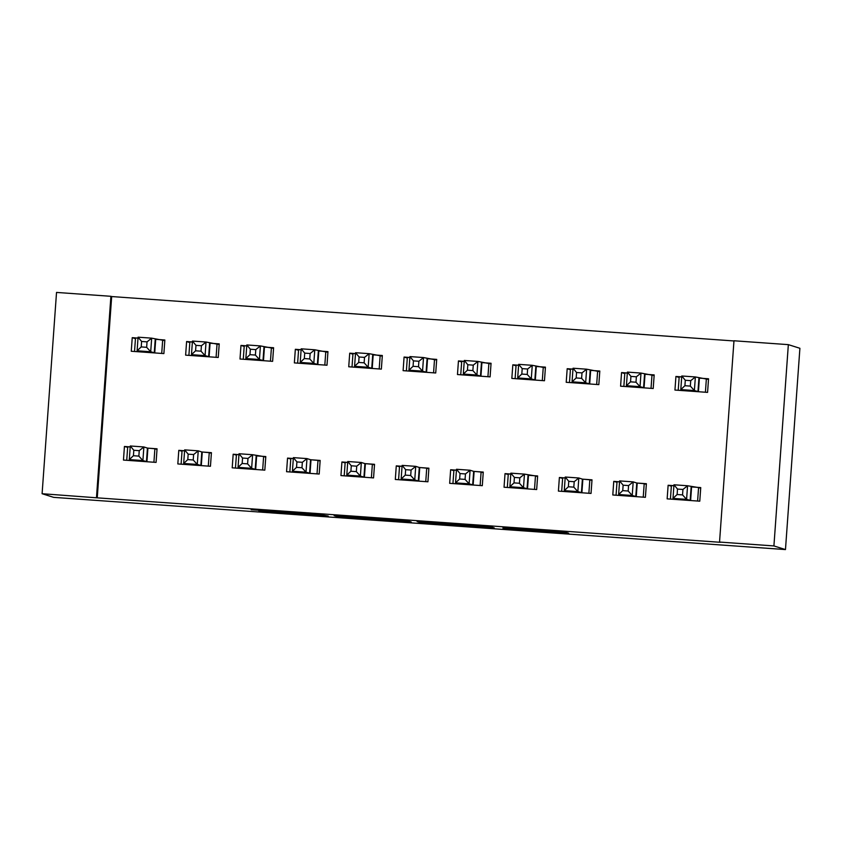 <?xml version="1.0" encoding="UTF-8"?>
<svg xmlns="http://www.w3.org/2000/svg" width="842" height="842" viewBox="0 0 842 842"><rect width="100%" height="100%" fill="white"/><g stroke="black" fill="none" stroke-linecap="round" stroke-linejoin="round"><path stroke-width="1.26" d="M502.958 528.534L568.676 533.218L565.214 532.123L502.979 527.639L530.355 530.313L502.958 528.534M258.778 510.82L328.254 516.062L319.265 514.525L251.137 509.715L317.908 514.62L320.202 515.346L316.097 515.136L258.778 510.82M97.251 497.843L720.32 542.301L719.542 542.059L733.971 340.768L788.344 344.641L799.9 348.283L785.47 549.573L53.656 497.359L42.1 493.717L97.251 497.843L111.681 296.552L110.902 296.3L96.472 497.59M719.542 542.059L773.914 545.932L785.47 549.573M420.579 522.65L494.233 527.902L490.76 526.808L422.263 521.872L417.116 521.556L420.579 522.65L420.642 521.766M406.097 521.661L337.589 516.725L334.127 515.63L407.717 520.872L411.243 521.977L406.097 521.661L406.16 520.735M184.587 450.754L178.799 450.344L177.83 463.942L210.447 466.279L211.426 452.67L202.627 452.049M192.386 341.957L186.598 341.536L185.629 355.145L218.246 357.471L219.225 343.873L210.426 343.241M293.321 458.522L287.543 458.101L286.564 471.709L319.192 474.035L320.16 460.437L311.361 459.806M301.12 349.714L295.342 349.304L294.363 362.902L326.991 365.228L327.959 351.63L319.16 350.998M402.066 466.279L396.277 465.868L395.308 479.466L427.925 481.792L428.904 468.194L420.105 467.563M409.865 357.471L404.076 357.061L403.108 370.659L435.724 372.985L436.703 359.387L427.904 358.755M510.799 474.035L505.021 473.625L504.042 487.223L536.67 489.549L537.638 475.951L528.839 475.32M518.598 365.228L512.82 364.818L511.841 378.416L544.469 380.742L545.437 367.144L536.638 366.523M619.544 481.792L613.755 481.382L612.787 494.98L645.404 497.306L646.382 483.708L637.573 483.087M627.343 372.995L621.554 372.574L620.586 386.183L653.203 388.509L654.181 374.911L645.382 374.28M733.961 340.957L111.681 296.552M681.704 376.869L675.926 376.458L674.947 390.057L707.575 392.383L708.543 378.784L699.744 378.153M673.905 485.676L668.127 485.266L667.148 498.864L699.776 501.19L700.744 487.592L691.945 486.96M572.97 369.112L567.192 368.701L566.213 382.3L598.83 384.626L599.809 371.027L591.01 370.396M565.171 477.919L559.383 477.498L558.414 491.107L591.031 493.433L592.01 479.835L583.211 479.203M464.226 361.355L458.448 360.934L457.469 374.543L490.097 376.869L491.065 363.27L482.266 362.639M456.427 470.152L450.649 469.741L449.67 483.34L482.298 485.676L483.266 472.067L474.467 471.446M355.492 353.587L349.714 353.177L348.735 366.775L381.352 369.112L382.331 355.503L373.532 354.882M347.693 462.395L341.915 461.984L340.936 475.583L373.553 477.909L374.532 464.31L365.733 463.679M246.759 345.83L240.97 345.42L240.002 359.018L272.619 361.344L273.597 347.746L264.788 347.115M238.96 454.638L233.171 454.227L232.203 467.826L264.82 470.152L265.798 456.553L256.989 455.922M138.014 338.074L132.236 337.663L131.257 351.261L163.885 353.587L164.853 339.989L156.054 339.358M130.215 446.881L124.437 446.47L123.458 460.069L156.086 462.395L157.054 448.797L148.255 448.165M42.1 493.717L56.53 292.427L110.902 296.3M773.914 545.932L788.344 344.641M671.348 486.16L668.127 485.266M616.986 482.277L613.755 481.382M562.614 478.403L559.383 477.498M508.242 474.52L505.021 473.625M453.87 470.646L450.649 469.741M399.508 466.763L396.277 465.868M345.136 462.879L341.915 461.984M290.764 459.006L287.543 458.101M236.402 455.122L233.171 454.227M182.03 451.249L178.799 450.344M127.658 447.365L124.437 446.47M675.926 376.458L679.147 377.469M621.554 372.574L624.775 373.595M567.192 368.701L570.402 369.712M512.82 364.818L516.03 365.828M458.448 360.934L461.669 361.955M404.076 357.061L407.296 358.071M349.714 353.177L352.924 354.198M295.342 349.304L298.563 350.314M240.97 345.42L244.191 346.43M186.598 341.536L189.818 342.557M132.236 337.663L135.446 338.673M482.94 527.081L486.539 527.303L483.508 526.345L455.417 524.45L482.94 527.081M374.616 519.219L403.181 521.261L374.616 519.219M708.501 379.437L695.366 376.953L694.387 390.551L680.799 389.583L683.746 390.688M705.407 392.235L706.375 378.763M678.22 390.288L679.189 376.827L681.704 376.942M684.914 385.71L680.799 389.583L681.767 375.985L695.366 376.953L690.735 380.658L685.304 380.268L684.914 385.71L690.345 386.099L690.735 380.658M698.776 391.762L694.387 390.551L690.345 386.099M681.767 375.985L685.304 380.268M673.905 485.75L671.39 485.623L670.421 499.095M700.702 488.234L698.576 487.571L697.608 501.032M682.546 494.907L682.936 489.465L677.505 489.076L677.115 494.517L682.546 494.907L686.588 499.359L673 498.39L673.968 484.781L687.567 485.76L686.588 499.359L690.977 500.558M675.947 499.495L673 498.39L677.115 494.517M682.936 489.465L687.567 485.76L698.576 487.571M677.505 489.076L673.968 484.781M654.129 375.553L640.994 373.069L640.025 386.667L626.427 385.699L629.384 386.804M651.034 388.351L652.003 374.879M623.859 386.415L624.817 372.943L627.332 373.059M630.542 381.836L626.427 385.699L627.406 372.101L640.994 373.069L636.373 376.784L630.932 376.395L630.542 381.836L635.984 382.215L636.373 376.784M644.404 387.878L640.025 386.667L635.984 382.215M627.406 372.101L630.932 376.395M599.767 371.669L586.621 369.196L585.653 382.794L572.055 381.826L575.012 382.931M596.673 384.468L597.631 371.006M569.487 382.531L570.455 369.059L572.96 369.185M576.17 377.953L572.055 381.826L573.034 368.217L586.621 369.196L582.001 372.901L576.559 372.511L576.17 377.953L581.611 378.342L582.001 372.901M590.032 383.994L585.653 382.794L581.611 378.342M573.034 368.217L576.559 372.511M619.533 481.866L617.018 481.75L616.06 495.222M646.33 484.361L644.204 483.687L643.235 497.159M628.185 491.023L628.574 485.581L623.133 485.192L622.743 490.633L628.185 491.023L632.216 495.475L618.628 494.507L619.607 480.908L633.195 481.877L632.216 495.475L636.605 496.685M621.585 495.612L618.628 494.507L622.743 490.633M628.574 485.581L633.195 481.877L636.763 483.003L644.204 483.687M623.133 485.192L619.607 480.908M565.161 477.993L562.656 477.867L561.688 491.339M591.968 480.477L589.832 479.814L588.874 493.275M573.812 487.15L574.202 481.708L568.76 481.319L568.371 486.76L573.812 487.15L577.854 491.602L564.256 490.623L565.235 477.025L578.822 477.993L577.854 491.602L582.232 492.802M567.213 491.728L564.256 490.623L568.371 486.76M574.202 481.708L578.822 477.993L582.39 479.119L589.832 479.814M568.76 481.319L565.235 477.025M545.395 367.796L532.26 365.312L531.281 378.911L517.693 377.942L520.64 379.047M542.301 380.595L543.269 367.123M515.115 378.658L516.083 365.186L518.598 365.302M521.808 374.069L517.693 377.942L518.661 364.344L532.26 365.312L527.629 369.017L522.198 368.628L521.808 374.069L527.239 374.458L527.629 369.017M535.659 380.121L531.281 378.911L527.239 374.458M518.661 364.344L522.198 368.628M491.023 363.912L477.888 361.428L476.909 375.037L463.321 374.058L466.279 375.164M487.928 376.711L488.897 363.249M460.742 374.774L461.711 361.302L464.226 361.428M467.436 370.196L463.321 374.058L464.3 360.46L477.888 361.428L473.267 365.144L467.826 364.754L467.436 370.196L472.867 370.585L473.267 365.144M481.298 376.237L476.909 375.037L472.867 370.585M464.3 360.46L467.826 364.754M510.799 474.109L508.284 473.993L507.316 487.455M537.596 476.604L535.47 475.93L534.502 489.402M519.44 483.266L519.83 477.824L514.399 477.435L514.009 482.876L519.44 483.266L523.482 487.718L509.894 486.75L510.862 473.151L524.461 474.12L523.482 487.718L527.86 488.928M512.841 487.855L509.894 486.75L514.009 482.876M519.83 477.824L524.461 474.12L535.47 475.93M514.399 477.435L510.862 473.151M456.427 470.225L453.912 470.11L452.943 483.582M483.224 472.72L481.098 472.046L480.129 485.518M465.068 479.382L465.468 473.941L460.027 473.562L459.637 479.003L465.068 479.382L469.11 483.834L455.522 482.866L456.501 469.268L470.089 470.236L469.11 483.834L473.499 485.045M458.48 483.971L455.522 482.866L459.637 479.003M465.468 473.941L470.089 470.236L473.657 471.362L481.098 472.046M460.027 473.562L456.501 469.268M436.651 360.039L423.515 357.555L422.547 371.154L408.949 370.185L411.906 371.29M433.567 372.838L434.525 359.366M406.381 370.89L407.339 357.429L409.854 357.545M413.064 366.312L408.949 370.185L409.928 356.587L423.515 357.555L418.895 361.26L413.454 360.871L413.064 366.312L418.506 366.702L418.895 361.26M426.926 372.364L422.547 371.154L418.506 366.702M409.928 356.587L413.454 360.871M402.055 466.352L399.54 466.226L398.582 479.698M428.852 468.836L426.726 468.173L425.757 481.635M410.707 475.509L411.096 470.068L405.655 469.678L405.265 475.12L410.707 475.509L414.748 479.961L401.15 478.993L402.129 465.384L415.716 466.352L414.748 479.961L419.127 481.161M404.107 480.098L401.15 478.993L405.265 475.12M411.096 470.068L415.716 466.352L419.284 467.478L426.726 468.173M405.655 469.678L402.129 465.384M382.289 356.155L369.154 353.672L368.175 367.27L354.577 366.302L357.534 367.407M379.195 368.954L380.163 355.482M352.009 367.017L352.977 353.545L355.492 353.661M358.692 362.439L354.577 366.302L355.556 352.703L369.154 353.672L364.523 357.376L359.092 356.997L358.692 362.439L364.133 362.818L364.523 357.376M372.553 368.48L368.175 367.27L364.133 362.818M355.556 352.703L359.092 356.997M347.693 462.468L345.178 462.353L344.21 475.814M374.49 464.963L372.364 464.289L371.396 477.761M356.334 471.625L356.724 466.184L351.293 465.794L350.893 471.236L356.334 471.625L360.376 476.077L346.778 475.109L347.757 461.511L361.344 462.479L360.376 476.077L364.754 477.288M349.735 476.214L346.778 475.109L350.893 471.236M356.724 466.184L361.344 462.479L364.912 463.605L372.364 464.289M351.293 465.794L347.757 461.511M327.917 352.272L314.782 349.788L313.803 363.397L300.215 362.428L303.162 363.523M324.823 365.07L325.791 351.609M297.636 363.134L298.605 349.662L301.12 349.788M304.33 358.555L300.215 362.428L301.183 348.82L314.782 349.788L310.151 353.503L304.72 353.114L304.33 358.555L309.761 358.945L310.151 353.503M318.192 364.597L313.803 363.397L309.761 358.945M301.183 348.82L304.72 353.114M293.321 458.585L290.806 458.469L289.837 471.941M320.118 461.079L317.992 460.406L317.024 473.878M301.962 467.752L302.352 462.311L296.921 461.921L296.531 467.363L301.962 467.752L306.004 472.194L292.416 471.225L293.384 457.627L306.983 458.595L306.004 472.194L310.393 473.404M295.363 472.33L292.416 471.225L296.531 467.363M302.352 462.311L306.983 458.595L310.551 459.721L317.992 460.406M296.921 461.921L293.384 457.627M273.545 348.399L260.41 345.915L259.431 359.513L245.843 358.545L248.8 359.65M270.45 361.197L271.419 347.725M243.264 359.25L244.233 345.788L246.748 345.904M249.958 354.671L245.843 358.545L246.822 344.946L260.41 345.915L255.789 349.619L250.348 349.23L249.958 354.671L255.4 355.061L255.789 349.619M263.82 360.723L259.431 359.513L255.4 355.061M246.822 344.946L250.348 349.23M238.949 454.712L236.434 454.585L235.465 468.057M265.746 457.195L263.62 456.532L262.651 469.994M247.601 463.868L247.99 458.427L242.549 458.037L242.159 463.479L247.601 463.868L251.632 468.32L238.044 467.352L239.023 453.743L252.611 454.722L251.632 468.32L256.021 469.52M241.001 468.457L238.044 467.352L242.159 463.479M247.99 458.427L252.611 454.722L263.62 456.532M242.549 458.037L239.023 453.743M219.173 344.515L206.037 342.031L205.069 355.629L191.471 354.661L194.428 355.766M216.089 357.313L217.047 343.841M188.903 355.377L189.86 341.905L192.376 342.02M195.586 350.798L191.471 354.661L192.45 341.063L206.037 342.031L201.417 345.746L195.975 345.357L195.586 350.798L201.028 351.188L201.417 345.746M209.447 356.84L205.069 355.629L201.028 351.188M192.45 341.063L195.975 345.357M184.577 450.828L182.061 450.712L181.104 464.184M211.374 453.322L209.248 452.649L208.29 466.121M193.228 459.985L193.618 454.543L188.176 454.164L187.787 459.595L193.228 459.985L197.27 464.437L183.672 463.468L184.651 449.87L198.238 450.838L197.27 464.437L201.648 465.647M186.629 464.573L183.672 463.468L187.787 459.595M193.618 454.543L198.238 450.838L201.806 451.965L209.248 452.649M188.176 454.164L184.651 449.87M164.811 340.631L151.676 338.158L150.697 351.756L137.109 350.788L140.056 351.893M161.717 353.43L162.685 339.968M134.531 351.493L135.499 338.021L138.014 338.147M141.224 346.915L137.109 350.788L138.077 337.179L151.676 338.158L147.045 341.863L141.614 341.473L141.224 346.915L146.655 347.304L147.045 341.863M155.075 352.956L150.697 351.756L146.655 347.304M138.077 337.179L141.614 341.473M130.215 446.955L127.7 446.828L126.732 460.3M157.012 449.439L154.886 448.775L153.918 462.237M138.856 456.111L139.246 450.67L133.815 450.281L133.425 455.722L138.856 456.111L142.898 460.563L129.31 459.585L130.278 445.986L143.877 446.955L142.898 460.563L147.276 461.763M132.257 460.69L129.31 459.585L133.425 455.722M139.246 450.67L143.877 446.955L147.434 448.081L154.886 448.775M133.815 450.281L130.278 445.986M530.407 529.597L530.355 530.313L530.418 529.597M530.113 529.576L530.071 530.218M563.593 531.976L563.53 532.891M489.149 526.66L489.076 527.587M426.178 522.156L426.105 523.092M486.602 526.471L486.539 527.303L486.602 526.471M343.189 516.23L343.126 517.167M337.653 515.841L337.589 516.725M403.223 520.514L403.171 521.261L403.234 520.514M402.402 520.461L402.36 521.009M320.244 514.599L320.192 515.336M323.17 514.82L323.107 515.736M699.397 378.121L698.418 391.73M698.934 378.079L697.955 391.677M690.156 500.485L691.135 486.876M690.619 500.527L691.598 486.929M645.025 374.248L644.056 387.846M644.562 374.195L643.583 387.794M590.663 370.364L589.684 383.963M590.189 370.312L589.221 383.92M635.784 496.601L636.763 483.003M636.257 496.654L637.226 483.055M581.422 492.717L582.39 479.119M581.885 492.77L582.864 479.172M536.291 366.491L535.312 380.089M535.828 366.438L534.849 380.037M481.919 362.607L480.94 376.206M481.456 362.555L480.477 376.153M527.05 488.844L528.029 475.235M527.513 488.897L528.492 475.288M472.678 484.96L473.657 471.362M473.141 485.013L474.12 471.415M427.547 358.724L426.578 372.332M427.083 358.671L426.105 372.28M418.306 481.077L419.284 467.478M418.779 481.129L419.748 467.531M373.185 354.85L372.206 368.449M372.711 354.798L371.743 368.396M363.944 477.203L364.912 463.605M364.407 477.256L365.386 463.647M318.813 350.967L317.834 364.565M318.35 350.914L317.371 364.512M309.572 473.32L310.551 459.721M310.035 473.372L311.014 459.774M264.441 347.083L263.472 360.692M263.978 347.041L262.999 360.639M255.2 469.447L256.178 455.838M255.673 469.489L256.642 455.89M210.068 343.21L209.1 356.808M209.605 343.157L208.637 356.755M200.838 465.563L201.806 451.965M201.301 465.615L202.269 452.017M155.707 339.326L154.728 352.924M155.233 339.273L154.265 352.882M146.466 461.679L147.434 448.081M146.929 461.732L147.908 448.133M320.255 514.599L320.202 515.346"/></g></svg>
